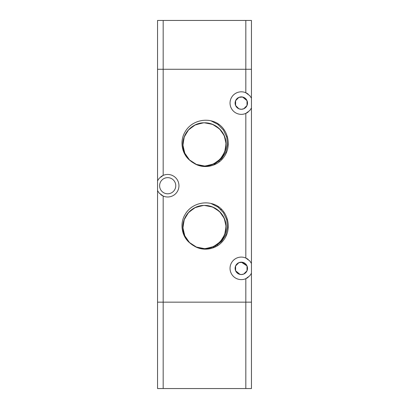 <?xml version="1.0" encoding="UTF-8"?>
<svg xmlns="http://www.w3.org/2000/svg" width="409" height="409" viewBox="0 0 409 409"><rect width="100%" height="100%" fill="white"/><g stroke="black" fill="none" stroke-linecap="round" stroke-linejoin="round"><path stroke-width="0.61" d="M159.198 69.279L163.181 69.279L157.547 69.279L157.547 20.45L157.547 69.279L159.198 69.279M251.453 69.279L251.453 98.175L251.453 69.279L245.819 69.279L251.453 69.279L251.453 20.45L157.547 20.45M245.819 20.45L245.819 69.279L163.181 69.279L163.181 20.45M160.814 176.795A11.268 11.268 0 0 1 178.958 185.722A11.268 11.268 0 0 1 163.181 196.049L159.198 193.125L157.547 190.63L157.547 302.159L251.453 302.159L251.453 273.263L251.453 388.55L251.453 302.159L245.819 302.159L245.819 388.55L251.453 388.55M251.453 276.244L251.453 273.263L249.802 275.763L245.819 278.682A11.268 11.268 0 0 1 230.042 268.355A11.268 11.268 0 0 1 245.819 258.028L249.802 260.947L251.453 263.442L251.453 107.996L249.802 110.491L245.819 113.411A11.268 11.268 0 0 1 230.042 103.083A11.268 11.268 0 0 1 245.819 92.756L249.802 95.675L251.453 98.175L251.453 273.263A11.268 11.268 0 0 1 251.341 273.493M247.384 269.592L247.01 270.784L243.733 274.056L241.31 274.551L240.063 274.424L235.61 270.784L235.61 265.927L238.887 262.65L242.557 262.281L247.01 265.927L247.384 267.118M247.384 104.321L247.01 105.512L243.733 108.789L241.31 109.28L238.887 108.789L235.61 105.512L235.61 100.655L238.887 97.383L242.557 97.015L247.01 100.655L247.384 101.846M226.535 234.924L225.788 234.924M226.56 219.147L227.281 219.147M226.535 152.291L225.788 152.291M226.56 136.514L227.281 136.514M157.547 69.279L157.547 180.809L159.198 178.314L163.181 175.389L163.181 69.279L245.819 69.279L245.819 92.756A11.268 11.268 0 0 1 248.186 94.162M251.341 97.945A11.268 11.268 0 0 1 251.453 98.175L251.453 95.195M245.691 107.465L247.01 105.512L247.01 100.655L245.691 98.702L243.733 97.383L241.31 96.887A6.196 6.196 0 0 1 247.506 103.083A6.196 6.196 0 0 1 241.31 109.28A6.196 6.196 0 0 1 235.114 103.083A6.196 6.196 0 0 1 241.31 96.887L238.887 97.383L235.61 100.655L235.61 105.512L238.887 108.789L241.31 109.28L243.733 108.789M248.186 112.01A11.268 11.268 0 0 1 245.819 113.411L245.819 258.028A11.268 11.268 0 0 1 248.186 259.429M251.341 263.217A11.268 11.268 0 0 1 251.453 263.442L251.453 260.467M236.929 263.974L235.61 265.927L235.61 270.784L238.887 274.056L241.31 274.551A6.196 6.196 0 0 1 235.114 268.355A6.196 6.196 0 0 1 241.31 262.159L238.887 262.65M167.69 193.794A8.078 8.078 0 0 1 159.612 185.722A8.078 8.078 0 0 1 167.69 177.644A8.078 8.078 0 0 1 175.768 185.722A8.078 8.078 0 0 1 167.69 193.794M157.659 190.86A11.268 11.268 0 0 1 157.547 190.63L157.547 180.809A11.268 11.268 0 0 1 157.659 180.579M248.186 277.282A11.268 11.268 0 0 1 245.819 278.682L245.819 302.159L157.547 302.159L157.547 388.55L163.181 388.55L163.181 196.049A11.268 11.268 0 0 1 160.814 194.643M203.426 122.833L195.374 124.827L188.667 129.709L184.301 136.759L182.91 144.939L184.704 153.038L189.418 159.863L196.361 164.408L204.5 165.998C193.61 166.243 183.641 157.071 182.976 146.202C181.611 134.065 192.296 122.449 204.5 122.802C215.303 122.567 225.221 131.591 226.003 142.363C227.522 154.571 216.796 166.361 204.5 165.998C193.784 166.233 183.922 157.358 183.022 146.678C181.351 134.403 192.112 122.434 204.5 122.802C215.129 122.577 224.935 131.304 225.952 141.887C227.777 154.234 216.974 166.376 204.5 165.998C193.958 166.223 184.203 157.639 183.079 147.158C181.095 134.745 191.933 122.419 204.5 122.802C214.955 122.588 224.653 131.023 225.891 141.407C228.033 153.891 217.159 166.391 204.5 165.998C194.127 166.207 184.49 157.915 183.145 147.634C180.839 135.088 191.755 122.403 204.5 122.802C216.024 123.656 223.13 129.699 225.819 140.931C228.283 153.539 217.337 166.412 204.5 165.998C200.793 165.988 197.312 165.088 194.06 163.309A21.595 21.595 0 0 1 190.533 160.875C181.642 154.321 179.367 140.88 185.257 131.596C191.448 120.783 206.606 117.015 217.312 123.273A24.709 24.709 0 0 1 219.699 124.919C229.526 132.828 231.238 148.733 222.925 158.314C216.233 166.765 203.171 169.168 194.06 163.309M202.532 122.894L194.669 125.174L188.217 130.21L184.106 137.291L182.925 145.389L184.842 153.344L189.582 160.016L196.463 164.449L204.5 165.998C193.089 166.284 182.813 156.177 182.905 144.76C182.404 133.094 192.828 122.495 204.5 122.802L212.593 124.377L219.51 128.871L224.234 135.63L226.085 143.666L224.786 151.805L220.533 158.871L213.943 163.825L205.972 165.952M210.722 123.717A21.595 21.595 0 0 0 204.5 122.802L212.66 124.402L219.607 128.968L224.321 135.819L226.095 143.942L224.664 152.138L220.252 159.183L213.498 164.035L205.415 165.982M190.533 160.875A21.595 21.595 0 0 1 204.5 122.802L205.016 122.812M205.175 122.812L211.535 123.983M215.052 125.558L220.528 129.924L224.316 135.814L226.024 142.608L225.466 149.592L222.701 156.023L218.023 161.238L211.928 164.684L205.047 165.993M198.048 165.016A21.595 21.595 0 0 0 202.649 165.921M203.426 205.466L195.374 207.46L188.667 212.348L184.301 219.398L182.91 227.573L184.704 235.671L189.418 242.496L196.361 247.041L204.5 248.636C193.61 248.882 183.641 239.705 182.976 228.835C181.611 216.704 192.296 205.088 204.5 205.441C215.303 205.2 225.221 214.224 226.003 224.996C227.522 237.205 216.796 248.994 204.5 248.636C193.784 248.866 183.922 239.991 183.022 229.316C181.351 217.036 192.112 205.067 204.5 205.441C215.129 205.211 224.935 213.938 225.952 224.521C227.777 236.867 216.974 249.009 204.5 248.636C193.958 248.856 184.203 240.277 183.079 229.792C181.095 217.378 191.933 205.052 204.5 205.441C214.955 205.226 224.653 213.662 225.891 224.045C228.033 236.525 217.159 249.03 204.5 248.636C194.127 248.846 184.49 240.553 183.145 230.267C180.839 217.721 191.755 205.037 204.5 205.441C216.024 206.289 223.13 212.332 225.819 223.57C228.283 236.177 217.337 249.045 204.5 248.636C200.793 248.621 197.312 247.721 194.06 245.942A21.595 21.595 0 0 1 190.533 243.508C181.642 236.954 179.367 223.513 185.257 214.229C191.448 203.416 206.606 199.653 217.312 205.906A24.709 24.709 0 0 1 219.699 207.557C229.526 215.461 231.238 231.366 222.925 240.947C216.233 249.403 203.171 251.801 194.06 245.942M202.532 205.528L194.669 207.808L188.217 212.849L184.106 219.924L182.925 228.023L184.842 235.983L189.582 242.655L196.463 247.082L204.5 248.636C193.089 248.917 182.813 238.81 182.905 227.399C182.404 215.732 192.828 205.134 204.5 205.441L212.593 207.015L219.51 211.504L224.234 218.263L226.085 226.3L224.786 234.444L220.533 241.504L213.943 246.463L205.972 248.585M210.722 206.356A21.595 21.595 0 0 0 204.5 205.441L212.66 207.041L219.607 211.606L224.321 218.457L226.095 226.581L224.664 234.771L220.252 241.816L213.498 246.668L205.415 248.616M190.533 243.508A21.595 21.595 0 0 1 204.5 205.441L204.914 205.441M205.175 205.451L211.535 206.617M215.052 208.191L220.528 212.562L224.316 218.452L226.024 225.241L225.466 232.225L222.701 238.662L218.023 243.871L211.928 247.317L205.047 248.626M198.048 247.649A21.595 21.595 0 0 0 202.649 248.554M214.403 247.348L213.191 247.092M215.18 164.127L214.567 164.121M217.966 207.061L218.651 206.939M215.62 164.142L214.613 164.121M214.464 164.121L214.009 164.132M218.186 245.267L217.378 244.976M220.901 209.623L221.658 209.413M219.674 161.529L218.774 161.356M217.307 205.906L219.715 207.567L217.302 205.901M218.155 206.443L219.705 207.557M217.307 123.267L219.715 124.934L217.302 123.267M218.155 123.809L219.705 124.924M203.621 165.982L198.621 165.435M211.075 120.88L217.992 124.443L223.406 130.031L226.724 137.061L227.552 144.786L225.763 152.342L221.535 158.85L215.338 163.513L207.905 165.732L206.095 165.942M207.905 165.732A21.595 21.595 0 0 0 211.494 123.968M211.075 203.513L217.992 207.082L223.406 212.665L226.724 219.694L227.552 227.419L225.763 234.976L221.535 241.484L215.338 246.146L207.905 248.365L206.095 248.575M203.621 248.616L198.621 248.069M207.905 248.365A21.595 21.595 0 0 0 211.494 206.601M220.65 209.367L221.443 209.188M245.691 272.737L247.01 270.784L247.01 265.927L241.31 262.159A6.196 6.196 0 0 1 247.506 268.355A6.196 6.196 0 0 1 241.31 274.551L243.733 274.056M251.453 110.972L251.453 107.996A11.268 11.268 0 0 1 251.341 108.221M251.453 234.924L251.453 219.147M251.453 152.291L251.453 136.514M163.181 388.55L245.819 388.55"/></g></svg>
